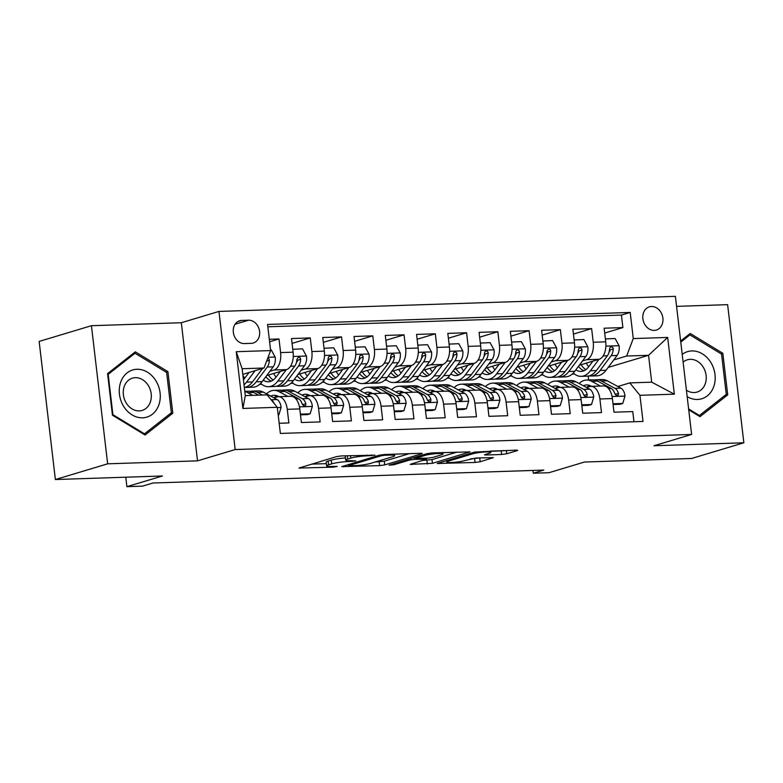 <?xml version="1.0" encoding="UTF-8"?>
<svg xmlns="http://www.w3.org/2000/svg" width="783" height="783" viewBox="0 0 783 783"><rect width="100%" height="100%" fill="white"/><g stroke="black" fill="none" stroke-linecap="round" stroke-linejoin="round"><path stroke-width="1.17" d="M374.959 455.187L341.642 455.912L336.524 456.626L298.949 468.058L333.196 467.157L337.209 466.423L331.845 466.443A11.892 1.449 173.3 0 1 326.599 465.856A11.892 1.449 173.3 0 1 328.596 464.789L331.679 463.869A11.892 1.449 173.3 0 1 348.063 461.569L355.864 460.923L350.941 460.707A11.892 1.449 173.3 0 1 345.695 460.12A11.892 1.449 173.3 0 1 347.681 459.053L350.764 458.133A11.892 1.449 173.3 0 1 367.149 455.833L374.959 455.187M651.476 306.496A12.117 9.895 73.3 0 0 649.391 306.838A12.117 9.895 73.3 0 0 643.078 320.041A12.117 9.895 73.3 0 0 654.285 330.387A12.117 9.895 73.3 0 0 656.36 330.044A12.117 9.895 73.3 0 0 662.672 316.841A12.117 9.895 73.3 0 0 651.476 306.496M501.619 454.483L506.748 453.768L517.113 450.656L517.729 450.323L516.095 450.137L474.762 452.055L437.188 463.487L475.036 462.469L480.165 461.755L493.31 457.663L476.172 457.986L464.838 460.57A9.944 1.214 173.3 0 1 453.827 462.342A9.944 1.214 173.3 0 1 446.76 461.999A9.944 1.214 173.3 0 1 448.424 461.118L472.746 453.807A9.944 1.214 173.3 0 1 483.757 452.045A9.944 1.214 173.3 0 1 490.833 452.378A9.944 1.214 173.3 0 1 489.16 453.269L484.491 454.815L486.126 455.001L501.619 454.483L501.189 450.754L503.557 450.558M107.653 463.82L197.531 460.854L181.313 322.733L91.435 325.708L107.653 463.82L55.378 479.529L162.453 475.986L126.895 486.664L142.526 486.145L152.988 483.003L543.764 470.084L533.311 473.226L548.942 472.707L584.49 462.029L691.565 458.486L743.85 442.786L727.622 304.665L676.561 306.359M197.531 460.854L235.174 449.55L691.614 434.448L653.971 445.752L743.85 442.786M421.675 453.807L422.301 453.474L420.657 453.298L384.453 454.492L379.324 455.207L341.76 466.639L379.608 465.631L384.727 464.906L421.675 453.807L421.616 453.298M432.167 452.917L470.015 451.899L432.441 463.33L410.184 464.378L426.422 459.21L414.501 459.367L409.382 460.091L393.78 464.779L389.043 465.151L427.048 453.631L432.167 452.917M55.378 479.529L39.15 341.417L91.435 325.708M604.701 333.049L622.886 327.588L604.133 328.204L605.729 341.828L593.23 342.249A15.151 8.535 88.1 0 1 586.614 359.691L582.523 360.914M573.44 334.087L591.625 328.625L572.872 329.242L574.468 342.866L561.969 343.277A15.151 8.535 88.1 0 1 555.353 360.728L551.261 361.952M542.179 335.114L560.364 329.653L541.611 330.279L543.206 343.903L530.698 344.314A15.151 8.535 88.1 0 1 524.091 361.756L520 362.989M510.917 336.152L529.102 330.69L510.34 331.307L511.945 344.931L499.437 345.352A15.151 8.535 88.1 0 1 492.83 362.793L488.739 364.017M479.646 337.189L497.841 331.728L479.079 332.344L480.684 345.969L468.175 346.38A15.151 8.535 88.1 0 1 461.569 363.821L457.478 365.054M448.385 338.217L466.58 332.755L447.817 333.382L449.422 347.006L436.914 347.417A15.151 8.535 88.1 0 1 430.307 364.858L426.216 366.092M417.124 339.254L435.319 333.793L416.556 334.41L418.161 348.034L405.653 348.455A15.151 8.535 88.1 0 1 399.036 365.896L394.955 367.119M385.862 340.292L404.048 334.821L385.295 335.447L386.89 349.071L374.391 349.482A15.151 8.535 88.1 0 1 367.775 366.924L363.684 368.157M354.601 341.319L372.786 335.858L354.033 336.475L355.629 350.109L343.13 350.52A15.151 8.535 88.1 0 1 336.514 367.961L332.423 369.194M323.34 342.357L341.525 336.896L322.772 337.512L324.368 351.136L311.869 351.547A15.151 8.535 88.1 0 1 305.253 368.999L301.161 370.222M292.079 343.394L310.264 337.923L291.511 338.55L293.106 352.174A15.151 8.535 88.1 0 1 286.5 369.615L266.68 375.566M279.169 423.27L288.868 422.947L287.263 409.323A15.151 8.535 88.1 0 0 278.405 396.697A15.151 8.535 88.1 0 0 277.153 396.903L273.962 397.862M278.405 396.697L290.904 396.286A15.151 8.535 88.1 0 1 299.772 408.912L301.377 422.536L320.13 421.92L318.534 408.286A15.151 8.535 88.1 0 0 309.667 395.66A15.151 8.535 88.1 0 0 308.414 395.875L305.223 396.834M309.667 395.66L322.165 395.249A15.151 8.535 -91.9 0 1 331.033 407.874L332.638 421.499L351.391 420.882L349.795 407.258A15.151 8.535 88.1 0 0 340.928 394.632A15.151 8.535 88.1 0 0 339.675 394.838L336.484 395.797M340.928 394.632L353.436 394.221A15.151 8.535 -91.9 0 1 362.294 406.847L363.899 420.471L382.652 419.845L381.057 406.22A15.151 8.535 88.1 0 0 372.189 393.595A15.151 8.535 88.1 0 0 370.936 393.8L367.746 394.759M372.189 393.595L384.698 393.183A15.151 8.535 -91.9 0 1 393.555 405.809L395.161 419.434L413.913 418.817L412.318 405.193A15.151 8.535 88.1 0 0 403.451 392.567A15.151 8.535 88.1 0 0 402.198 392.772L399.007 393.732M403.451 392.567L415.959 392.146A15.151 8.535 -91.9 0 1 424.826 404.772L426.422 418.396L445.184 417.779L443.579 404.155A15.151 8.535 88.1 0 0 434.712 391.529A15.151 8.535 88.1 0 0 433.459 391.735L430.268 392.694M434.712 391.529L447.22 391.118A15.151 8.535 -91.9 0 1 456.088 403.744L457.683 417.368L476.446 416.742L474.841 403.118A15.151 8.535 88.1 0 0 465.973 390.492A15.151 8.535 88.1 0 0 464.72 390.697L461.53 391.657M465.973 390.492L478.482 390.081A15.151 8.535 -91.9 0 1 487.349 402.707L488.944 416.331L507.707 415.714L506.102 402.09A15.151 8.535 88.1 0 0 497.244 389.464A15.151 8.535 88.1 0 0 495.982 389.67L492.791 390.629M497.244 389.464L509.743 389.043A15.151 8.535 -91.9 0 1 518.61 401.669L520.215 415.293L538.968 414.677L537.363 401.053A15.151 8.535 88.1 0 0 528.505 388.427A15.151 8.535 88.1 0 0 527.253 388.632L524.062 389.591M528.505 388.427L541.004 388.016A15.151 8.535 -91.9 0 1 549.872 400.642L551.477 414.266L570.23 413.639L568.634 400.015A15.151 8.535 88.1 0 0 559.767 387.389A15.151 8.535 88.1 0 0 558.514 387.605L555.323 388.554M559.767 387.389L572.265 386.978A15.151 8.535 -91.9 0 1 581.133 399.604L582.738 413.228L601.491 412.612L599.895 398.987A15.151 8.535 88.1 0 0 591.028 386.362A15.151 8.535 88.1 0 0 589.775 386.567L586.584 387.526M543.079 374.988L540.994 375.057M605.729 341.828A15.151 8.535 -91.9 0 1 599.122 359.28L579.303 365.23M511.818 376.026L509.733 376.094M574.468 342.866A15.151 8.535 -91.9 0 1 567.861 360.307L548.041 366.258M480.556 377.063L478.472 377.132M543.206 343.903A15.151 8.535 -91.9 0 1 536.6 361.345L516.78 367.296M449.295 378.091L447.21 378.16M511.945 344.931A15.151 8.535 -91.9 0 1 505.338 362.382L485.519 368.333M418.034 379.129L415.949 379.197M480.684 345.969A15.151 8.535 -91.9 0 1 474.067 363.41L454.257 369.361M386.773 380.166L384.688 380.235M449.422 347.006A15.151 8.535 -91.9 0 1 442.806 364.447L422.996 370.398M355.502 381.194L353.417 381.262M418.161 348.034A15.151 8.535 -91.9 0 1 411.545 365.485L391.735 371.436M324.24 382.231L322.156 382.3M386.89 349.071A15.151 8.535 -91.9 0 1 380.284 366.513L360.474 372.463M292.979 383.269L290.894 383.337M355.629 350.109A15.151 8.535 -91.9 0 1 349.022 367.55L329.203 373.501M261.718 384.296L259.633 384.365M324.368 351.136A15.151 8.535 -91.9 0 1 317.761 368.578L297.941 374.538M244.384 343.571L251.265 343.336A11.735 9.592 73.3 0 0 253.281 343.013A11.735 9.592 73.3 0 0 259.398 330.22A11.735 9.592 73.3 0 0 248.544 320.198L241.663 320.423A11.735 9.592 73.3 0 0 239.647 320.756A11.735 9.592 73.3 0 0 233.53 333.538A11.735 9.592 73.3 0 0 244.384 343.571M235.174 449.55L218.956 311.428L675.386 296.336L691.614 434.448M622.886 327.588L621.418 315.079L630.207 312.446L267.561 324.436L270.624 350.569L264.018 368.01L242.799 374.382M630.207 312.446L633.271 338.569L667.664 337.434L674.329 394.172L639.936 395.317L643.009 421.44L280.363 433.439L277.29 407.307L242.906 408.442L236.241 351.704L270.624 350.569M269.597 341.789L279.002 338.961L280.598 352.585A15.151 8.535 88.1 0 1 273.991 370.026L269.9 371.259M633.946 421.743L632.752 411.574L613.999 412.201L612.394 398.567A15.151 8.535 -91.9 0 0 603.536 385.941L591.028 386.362M310.264 337.923L311.869 351.547M341.525 336.896L343.13 350.52M372.786 335.858L374.391 349.482M404.048 334.821L405.653 348.455M435.319 333.793L436.914 347.417M466.58 332.755L468.175 346.38M497.841 331.728L499.437 345.352M529.102 330.69L530.698 344.314M560.364 329.653L561.969 343.277M591.625 328.625L593.23 342.249M621.418 315.079L267.835 326.775M279.002 338.961L269.303 339.284M608.156 367.423L648.549 355.296L626.664 356.02L613.794 359.886M574.34 373.961L572.256 374.029M264.018 368.01L242.133 368.734L245.294 395.611L267.169 394.886L277.29 407.307M181.313 322.733L218.956 311.428M532.988 470.436L533.311 473.226M125.789 477.199L126.895 486.664M617.846 386.489L629.816 382.897L651.701 382.173L648.549 355.296L667.664 337.434M588.659 379.961L588.199 376.055M639.936 395.317L629.816 382.897M626.664 356.02L633.271 338.569M242.133 368.734L236.241 351.704M245.294 395.611L242.906 408.442M674.329 394.172L651.701 382.173M145.07 435.015L172.798 413.218L167.914 371.631L135.302 351.831L107.574 373.628L112.458 415.215L145.07 435.015M688.717 409.822L699.982 416.664L727.71 394.867L722.826 353.28L690.215 333.48L680.633 341.006M166.172 372.15L167.914 371.631M169.471 414.217L172.798 413.218M721.084 353.799L722.826 353.28M724.383 395.865L727.71 394.867M346.008 455.765A11.892 1.449 173.3 0 0 345.254 456.381L345.695 460.12M345.44 457.947A11.892 1.449 173.3 0 0 331.238 460.13L331.679 463.869M326.599 465.856L326.168 462.117A11.892 1.449 173.3 0 1 328.155 461.06L331.238 460.13M311.536 464.133L326.345 463.644M375.057 462.029L384.287 461.177L409.274 453.67M384.952 455.246L381.37 455.745L348.934 465.494L354.092 465.699A11.892 1.449 173.3 0 0 370.486 463.409L392.655 456.743A11.892 1.449 173.3 0 0 394.642 455.686A11.892 1.449 173.3 0 0 389.405 455.099L384.952 455.246L384.864 454.483M456.988 452.094L432.001 459.601L432.441 463.33M422.781 460.453L432.001 459.601M441.348 454.874A9.944 1.214 173.3 0 0 443.012 453.983A9.944 1.214 173.3 0 0 435.935 453.651A9.944 1.214 173.3 0 0 424.924 455.422L415.734 458.319L427.655 458.163L432.774 457.448L441.348 454.874M490.677 451.096L501.189 450.754M470.495 458.877L480.273 457.849M249.023 372.512L244.805 378.15A24.048 13.556 88.1 0 1 243.425 379.765M255.072 370.702L246.537 382.124A28.971 16.326 88.1 0 1 244.032 384.864M270.546 349.913L271.251 349.893L275.254 357.254A10.032 5.657 88.1 0 1 273.218 366.826L262.168 381.605A28.971 16.326 88.1 0 1 252.948 387.203L247.007 387.399A28.971 16.326 -91.9 0 0 256.227 381.801L267.277 367.021A10.032 5.657 -91.9 0 0 269.381 360.327L268.99 358.888L267.776 358.095M244.825 378.14A24.048 13.556 88.1 0 1 242.926 375.478M262.54 368.45L252.478 381.928A28.971 16.326 88.1 0 1 244.325 387.428M245.128 387.272A28.971 16.326 -91.9 0 0 247.007 387.399M278.18 414.863L278.875 414.843L281.126 407.277A10.032 5.657 -91.9 0 0 277.055 399.536L263.411 392.166A28.971 16.326 -91.9 0 0 258.263 390.893L252.322 391.089A28.971 16.326 -91.9 0 0 250.452 391.343M252.743 395.366L247.78 392.684A28.971 16.326 -91.9 0 0 244.815 391.588M262.432 395.043L257.47 392.371A28.971 16.326 -91.9 0 0 252.322 391.089M244.785 391.334L248.573 391.206A28.971 16.326 88.1 0 1 253.721 392.489L258.684 395.17M274.089 403.372A10.032 5.657 -91.9 0 0 271.124 399.741L277.055 399.536M278.2 415.049L278.875 414.843M136.917 369.282A24.616 20.113 73.3 0 0 119.447 394.221A24.616 20.113 73.3 0 0 142.614 417.809A24.616 20.113 73.3 0 0 160.084 392.88A24.616 20.113 73.3 0 0 136.917 369.282M135.342 377.68A16.854 13.771 73.3 0 0 132.444 378.15A16.854 13.771 73.3 0 0 123.665 396.511A16.854 13.771 73.3 0 0 139.247 410.899A16.854 13.771 73.3 0 0 142.144 410.429A16.854 13.771 73.3 0 0 150.913 392.068A16.854 13.771 73.3 0 0 135.342 377.68M171.369 412.729L144.503 433.851L112.899 414.667L108.171 374.362L135.028 353.25L166.632 372.434L171.369 412.729M143.592 434.125L144.503 433.851M112.409 414.814L112.899 414.667M107.682 374.509L108.171 374.362M132.542 353.994L135.028 353.25M687.171 396.658A24.616 20.113 73.3 0 0 713.705 386.743A24.616 20.113 73.3 0 0 707.108 357.645A24.616 20.113 73.3 0 0 682.208 354.396M686.417 390.228A16.854 13.771 73.3 0 0 697.046 392.077A16.854 13.771 73.3 0 0 705.229 383.846A16.854 13.771 73.3 0 0 702.292 365.778A16.854 13.771 73.3 0 0 687.357 359.798A16.854 13.771 73.3 0 0 683.119 362.147M680.77 342.112L689.94 334.899L721.544 354.082L726.272 394.378L699.415 415.499L688.619 408.941M698.505 415.773L699.415 415.499M687.454 335.643L689.94 334.899M280.285 371.485L276.076 377.122A24.048 13.556 88.1 0 1 268.412 381.761A24.048 13.556 88.1 0 1 263.254 380.166M286.333 369.664L277.799 381.086A28.971 16.326 88.1 0 1 268.579 386.685A28.971 16.326 88.1 0 1 260.641 383.406M292.764 349.277L302.512 348.856L306.515 356.216A10.032 5.657 88.1 0 1 304.479 365.788L293.429 380.567A28.971 16.326 88.1 0 1 284.209 386.166L278.268 386.362A28.971 16.326 -91.9 0 0 287.498 380.773L298.538 365.984A10.032 5.657 -91.9 0 0 300.643 359.289L300.261 357.851L298.548 357.058L296.894 359.417A10.032 5.657 88.1 0 1 294.79 366.111L283.74 380.89A28.971 16.326 88.1 0 1 274.52 386.489L268.579 386.685M276.086 377.103A24.048 13.556 88.1 0 1 273.639 373.481M293.136 349.169L292.862 350.079M276.389 386.234A28.971 16.326 -91.9 0 0 278.268 386.362M265.819 376.721A24.048 13.556 -91.9 0 0 271.368 381.086M273.208 380.019A24.048 13.556 88.1 0 1 268.481 375.028M300.643 359.289L297.638 360.2A5.109 2.878 88.1 0 1 296.806 362.02L296.405 362.549M311.546 370.447L307.337 376.085A24.048 13.556 88.1 0 1 299.674 380.734A24.048 13.556 88.1 0 1 294.516 379.129M317.595 368.627L309.06 380.058A28.971 16.326 88.1 0 1 299.84 385.647A28.971 16.326 88.1 0 1 291.902 382.378M324.025 348.239L333.773 347.818L337.776 355.188A10.032 5.657 88.1 0 1 335.741 364.751L324.7 379.54A28.971 16.326 88.1 0 1 315.471 385.138L309.53 385.334A28.971 16.326 -91.9 0 0 318.759 379.735L329.8 364.947A10.032 5.657 -91.9 0 0 331.904 358.262L331.522 356.823L329.809 356.03L328.733 356.705L328.155 358.379A10.032 5.657 88.1 0 1 326.051 365.074L315.001 379.863A28.971 16.326 88.1 0 1 305.781 385.451L299.84 385.647M307.347 376.065A24.048 13.556 88.1 0 1 304.9 372.444M324.397 348.132L324.123 349.042M307.65 385.197A28.971 16.326 -91.9 0 0 309.53 385.334M297.08 375.683A24.048 13.556 -91.9 0 0 302.63 380.049M304.47 378.982A24.048 13.556 88.1 0 1 299.742 373.99M331.904 358.262L328.899 359.162A5.109 2.878 88.1 0 1 328.067 360.983L327.676 361.511M342.807 369.41L338.599 375.057A24.048 13.556 88.1 0 1 330.935 379.696A24.048 13.556 88.1 0 1 325.777 378.091M348.866 367.599L340.331 379.021A28.971 16.326 88.1 0 1 331.101 384.619A28.971 16.326 88.1 0 1 323.173 381.341M355.296 347.212L365.035 346.791L369.038 354.151A10.032 5.657 88.1 0 1 367.002 363.723L355.962 378.502A28.971 16.326 88.1 0 1 346.732 384.101L340.791 384.296A28.971 16.326 -91.9 0 0 350.021 378.698L361.061 363.919A10.032 5.657 -91.9 0 0 363.165 357.224L362.783 355.785L361.08 354.993L359.994 355.668L359.417 357.351A10.032 5.657 88.1 0 1 357.312 364.036L346.272 378.825A28.971 16.326 88.1 0 1 337.042 384.424L331.101 384.619M338.608 375.037A24.048 13.556 88.1 0 1 336.161 371.406M355.658 347.104L355.384 348.014M338.912 384.169A28.971 16.326 -91.9 0 0 340.791 384.296M328.351 374.646A24.048 13.556 -91.9 0 0 333.891 379.011M335.731 377.944A24.048 13.556 88.1 0 1 331.003 372.962M363.165 357.224L360.16 358.125A5.109 2.878 88.1 0 1 359.328 359.945L358.937 360.483M374.068 368.382L369.86 374.02A24.048 13.556 88.1 0 1 362.206 378.669A24.048 13.556 88.1 0 1 357.038 377.063M380.127 366.561L371.592 377.983A28.971 16.326 88.1 0 1 362.363 383.582A28.971 16.326 88.1 0 1 354.435 380.303M386.557 346.174L396.296 345.753L400.299 353.113A10.032 5.657 88.1 0 1 398.263 362.686L387.223 377.475A28.971 16.326 88.1 0 1 377.993 383.063L372.052 383.259A28.971 16.326 -91.9 0 0 381.282 377.67L392.322 362.881A10.032 5.657 -91.9 0 0 394.436 356.187L394.045 354.748L392.342 353.955L391.255 354.64L390.678 356.314A10.032 5.657 88.1 0 1 388.574 363.009L377.533 377.788A28.971 16.326 88.1 0 1 368.304 383.386L362.363 383.582M369.87 374A24.048 13.556 88.1 0 1 367.423 370.379M386.919 346.066L386.645 346.977M370.173 383.132A28.971 16.326 -91.9 0 0 372.052 383.259M359.612 373.618A24.048 13.556 -91.9 0 0 365.152 377.983M366.992 376.917A24.048 13.556 88.1 0 1 362.275 371.925M394.436 356.187L391.422 357.097A5.109 2.878 88.1 0 1 390.59 358.917L390.198 359.446M300.281 413.228L300.76 414.119L310.137 413.806L312.388 406.24A10.032 5.657 -91.9 0 0 308.316 398.508L294.672 391.138A28.971 16.326 -91.9 0 0 289.524 389.856L283.593 390.051A28.971 16.326 -91.9 0 0 281.723 390.306M287.811 396.384L279.042 391.657A28.971 16.326 -91.9 0 0 273.893 390.374A28.971 16.326 -91.9 0 0 266.514 393.849M278.934 396.678L278.327 396.355A24.048 13.556 -91.9 0 0 274.06 395.288A24.048 13.556 -91.9 0 0 270.761 396.139M300.466 414.853L307.425 414.628L310.137 413.806M273.893 390.374L279.834 390.179A28.971 16.326 88.1 0 1 284.983 391.461L298.626 398.821A10.032 5.657 88.1 0 1 302.111 403.842L303.432 405.633L304.685 405.927L305.693 405.271L305.859 403.715A10.032 5.657 -91.9 0 0 302.385 398.704L288.731 391.334A28.971 16.326 -91.9 0 0 283.593 390.051M277.045 395.777A24.048 13.556 -91.9 0 0 274.011 397.852M302.052 403.666A5.109 2.878 88.1 0 1 302.855 404.615L305.859 403.715M331.542 412.201L332.021 413.081L341.408 412.778L343.649 405.202A10.032 5.657 -91.9 0 0 339.587 397.47L325.934 390.1A28.971 16.326 -91.9 0 0 320.795 388.818L314.854 389.014A28.971 16.326 -91.9 0 0 312.985 389.268M319.072 395.356L310.303 390.619A28.971 16.326 -91.9 0 0 305.164 389.337A28.971 16.326 -91.9 0 0 297.785 392.812M310.195 395.65L309.598 395.317A24.048 13.556 -91.9 0 0 305.321 394.26A24.048 13.556 -91.9 0 0 302.023 395.102M331.738 413.816L338.687 413.59L341.408 412.778M305.164 389.337L311.096 389.141A28.971 16.326 88.1 0 1 316.244 390.423L329.888 397.793A10.032 5.657 88.1 0 1 333.372 402.805L334.693 404.605L335.946 404.889L336.954 404.234L337.121 402.677A10.032 5.657 -91.9 0 0 333.646 397.666L319.993 390.296A28.971 16.326 -91.9 0 0 314.854 389.014M308.316 394.749A24.048 13.556 -91.9 0 0 305.272 396.815M333.323 402.628A5.109 2.878 88.1 0 1 334.116 403.588L337.121 402.677M362.803 411.163L363.283 412.054L372.669 411.741L374.91 404.175A10.032 5.657 -91.9 0 0 370.848 396.433L357.195 389.063A28.971 16.326 -91.9 0 0 352.056 387.791L346.115 387.986A28.971 16.326 -91.9 0 0 344.246 388.241M350.334 394.319L341.564 389.582A28.971 16.326 -91.9 0 0 336.426 388.309A28.971 16.326 -91.9 0 0 329.046 391.774M341.457 394.612L340.859 394.289A24.048 13.556 -91.9 0 0 336.582 393.223A24.048 13.556 -91.9 0 0 333.284 394.074M362.999 412.788L369.948 412.553L372.669 411.741M336.426 388.309L342.367 388.104A28.971 16.326 88.1 0 1 347.505 389.386L361.159 396.756A10.032 5.657 88.1 0 1 364.633 401.767L365.955 403.568L367.217 403.852L368.216 403.196L368.392 401.65A10.032 5.657 -91.9 0 0 364.907 396.629L351.264 389.268A28.971 16.326 -91.9 0 0 346.115 387.986M339.577 393.712A24.048 13.556 -91.9 0 0 336.533 395.777M364.584 401.601A5.109 2.878 88.1 0 1 365.377 402.55L368.392 401.65M394.064 410.126L394.554 411.016L403.93 410.703L406.171 403.137A10.032 5.657 -91.9 0 0 402.11 395.405L388.466 388.035A28.971 16.326 -91.9 0 0 383.318 386.753L377.377 386.949A28.971 16.326 -91.9 0 0 375.507 387.203M381.595 393.281L372.835 388.554A28.971 16.326 -91.9 0 0 367.687 387.272A28.971 16.326 -91.9 0 0 360.307 390.746M372.718 393.575L372.121 393.252A24.048 13.556 -91.9 0 0 367.844 392.195A24.048 13.556 -91.9 0 0 364.545 393.037M394.26 411.75L401.209 411.525L403.93 410.703M367.687 387.272L373.628 387.076A28.971 16.326 88.1 0 1 378.766 388.358L392.42 395.718A10.032 5.657 88.1 0 1 395.895 400.739L397.216 402.531L398.478 402.824L399.477 402.168L399.653 400.612A10.032 5.657 -91.9 0 0 396.169 395.601L382.525 388.231A28.971 16.326 -91.9 0 0 377.377 386.949M370.839 392.674A24.048 13.556 -91.9 0 0 367.795 394.749M395.846 400.563A5.109 2.878 88.1 0 1 396.638 401.513L399.653 400.612M405.33 367.344L401.121 372.982A24.048 13.556 88.1 0 1 393.467 377.631A24.048 13.556 88.1 0 1 388.299 376.026M411.388 365.524L402.854 376.956A28.971 16.326 88.1 0 1 393.624 382.554A28.971 16.326 88.1 0 1 385.696 379.275M417.819 345.137L427.557 344.726L431.56 352.086A10.032 5.657 88.1 0 1 429.524 361.648L418.484 376.437A28.971 16.326 88.1 0 1 409.255 382.035L403.323 382.231A28.971 16.326 -91.9 0 0 412.543 376.633L423.583 361.844A10.032 5.657 -91.9 0 0 425.698 355.159L425.306 353.72L423.603 352.927L422.517 353.603L421.939 355.276A10.032 5.657 88.1 0 1 419.835 361.971L408.795 376.76A28.971 16.326 88.1 0 1 399.565 382.349L393.624 382.554M401.131 372.962A24.048 13.556 88.1 0 1 398.684 369.341M418.181 345.029L417.907 345.939M401.434 382.104A28.971 16.326 -91.9 0 0 403.323 382.231M390.874 372.581A24.048 13.556 -91.9 0 0 396.413 376.946M398.253 375.879A24.048 13.556 88.1 0 1 393.536 370.888M425.698 355.159L422.683 356.059A5.109 2.878 88.1 0 1 421.861 357.88L421.46 358.408M425.326 409.098L425.815 409.979L435.191 409.675L437.443 402.1A10.032 5.657 -91.9 0 0 433.371 394.368L419.727 386.998A28.971 16.326 -91.9 0 0 414.579 385.716L408.638 385.911A28.971 16.326 -91.9 0 0 406.769 386.166M412.856 392.254L404.097 387.516A28.971 16.326 -91.9 0 0 398.948 386.234A28.971 16.326 -91.9 0 0 391.569 389.709M403.989 392.547L403.382 392.214A24.048 13.556 -91.9 0 0 399.115 391.157A24.048 13.556 -91.9 0 0 395.806 391.999M425.521 410.723L432.47 410.488L435.191 409.675M398.948 386.234L404.889 386.039A28.971 16.326 88.1 0 1 410.038 387.321L423.681 394.691A10.032 5.657 88.1 0 1 427.166 399.702L428.487 401.503L429.74 401.787L430.738 401.131L430.914 399.575A10.032 5.657 -91.9 0 0 427.43 394.563L413.786 387.194A28.971 16.326 -91.9 0 0 408.638 385.911M402.1 391.647A24.048 13.556 -91.9 0 0 399.066 393.712M427.107 399.526A5.109 2.878 88.1 0 1 427.9 400.485L430.914 399.575M436.601 366.317L432.382 371.954A24.048 13.556 88.1 0 1 424.729 376.594A24.048 13.556 88.1 0 1 419.561 374.988M442.649 364.496L434.115 375.918A28.971 16.326 88.1 0 1 424.895 381.517A28.971 16.326 88.1 0 1 416.957 378.238M449.08 344.109L458.818 343.688L462.822 351.048A10.032 5.657 88.1 0 1 460.786 360.62L449.745 375.4A28.971 16.326 88.1 0 1 440.526 380.998L434.585 381.194A28.971 16.326 -91.9 0 0 443.804 375.595L454.854 360.816A10.032 5.657 -91.9 0 0 456.959 354.122L456.567 352.683L454.864 351.89L453.778 352.565L453.21 354.249A10.032 5.657 88.1 0 1 451.096 360.934L440.056 375.723A28.971 16.326 88.1 0 1 430.826 381.321L424.895 381.517M432.402 371.935A24.048 13.556 88.1 0 1 429.945 368.313M449.442 344.001L449.178 344.911M432.696 381.067A28.971 16.326 -91.9 0 0 434.585 381.194M422.135 371.553A24.048 13.556 -91.9 0 0 427.675 375.909M429.524 374.842A24.048 13.556 88.1 0 1 424.797 369.86M456.959 354.122L453.944 355.022A5.109 2.878 88.1 0 1 453.122 356.842L452.721 357.381M456.597 408.06L457.076 408.951L466.453 408.638L468.704 401.072A10.032 5.657 -91.9 0 0 464.632 393.33L450.988 385.97A28.971 16.326 -91.9 0 0 445.84 384.688L439.899 384.884A28.971 16.326 -91.9 0 0 438.03 385.138M444.127 391.216L435.358 386.479A28.971 16.326 -91.9 0 0 430.21 385.207A28.971 16.326 -91.9 0 0 422.83 388.681M435.25 391.51L434.643 391.187A24.048 13.556 -91.9 0 0 430.376 390.12A24.048 13.556 -91.9 0 0 427.078 390.971M456.783 409.685L463.732 409.45L466.453 408.638M430.21 385.207L436.151 385.001A28.971 16.326 88.1 0 1 441.299 386.283L454.943 393.653A10.032 5.657 88.1 0 1 458.427 398.664L459.748 400.465L461.001 400.749L462.009 400.093L462.176 398.547A10.032 5.657 -91.9 0 0 458.691 393.526L445.047 386.166A28.971 16.326 -91.9 0 0 439.899 384.884M433.361 390.609A24.048 13.556 -91.9 0 0 430.327 392.674M458.368 398.498A5.109 2.878 88.1 0 1 459.161 399.447L462.176 398.547M467.862 365.279L463.644 370.917A24.048 13.556 88.1 0 1 455.99 375.566A24.048 13.556 88.1 0 1 450.822 373.961M473.911 363.459L465.376 374.881A28.971 16.326 88.1 0 1 456.156 380.479A28.971 16.326 88.1 0 1 448.219 377.2M480.341 343.071L490.089 342.651L494.093 350.011A10.032 5.657 88.1 0 1 492.057 359.583L481.007 374.372A28.971 16.326 88.1 0 1 471.787 379.961L465.846 380.166A28.971 16.326 -91.9 0 0 475.066 374.568L486.116 359.779A10.032 5.657 -91.9 0 0 488.22 353.094L487.829 351.645L486.126 350.862L485.049 351.538L484.471 353.211A10.032 5.657 88.1 0 1 482.357 359.906L471.317 374.685A28.971 16.326 88.1 0 1 462.097 380.284L456.156 380.479M463.663 370.897A24.048 13.556 88.1 0 1 461.207 367.276M480.703 342.964L480.439 343.874M463.967 380.029A28.971 16.326 -91.9 0 0 465.846 380.166M453.396 370.516A24.048 13.556 -91.9 0 0 458.936 374.881M460.786 373.814A24.048 13.556 88.1 0 1 456.058 368.822M488.22 353.094L485.206 353.994A5.109 2.878 88.1 0 1 484.383 355.815L483.982 356.343M487.858 407.033L488.338 407.914L497.714 407.6L499.965 400.035A10.032 5.657 -91.9 0 0 495.893 392.303L482.25 384.933A28.971 16.326 -91.9 0 0 477.101 383.65L471.16 383.846A28.971 16.326 -91.9 0 0 469.291 384.101M475.389 390.179L466.619 385.451A28.971 16.326 -91.9 0 0 461.471 384.169A28.971 16.326 -91.9 0 0 454.091 387.644M466.511 390.472L465.905 390.149A24.048 13.556 -91.9 0 0 461.637 389.092A24.048 13.556 -91.9 0 0 458.339 389.934M488.044 408.648L494.993 408.423L497.714 407.6M461.471 384.169L467.412 383.973A28.971 16.326 88.1 0 1 472.56 385.256L486.204 392.626A10.032 5.657 88.1 0 1 489.688 397.637L491.01 399.428L492.262 399.721L493.27 399.066L493.437 397.51A10.032 5.657 -91.9 0 0 489.952 392.498L476.309 385.128A28.971 16.326 -91.9 0 0 471.16 383.846M464.622 389.572A24.048 13.556 -91.9 0 0 461.588 391.647M489.629 397.461A5.109 2.878 88.1 0 1 490.432 398.41L493.437 397.51M499.123 364.242L494.915 369.879A24.048 13.556 88.1 0 1 487.251 374.528A24.048 13.556 88.1 0 1 482.083 372.923M505.172 362.421L496.637 373.853A28.971 16.326 88.1 0 1 487.418 379.452A28.971 16.326 88.1 0 1 479.48 376.173M511.602 342.034L521.351 341.623L525.354 348.983A10.032 5.657 88.1 0 1 523.318 358.545L512.268 373.334A28.971 16.326 88.1 0 1 503.048 378.933L497.107 379.129A28.971 16.326 -91.9 0 0 506.327 373.53L517.377 358.751A10.032 5.657 -91.9 0 0 519.481 352.056L519.1 350.618L517.387 349.825L516.31 350.5L515.733 352.184A10.032 5.657 88.1 0 1 513.628 358.868L502.578 373.657A28.971 16.326 88.1 0 1 493.359 379.256L487.418 379.452M494.925 369.87A24.048 13.556 88.1 0 1 492.468 366.238M511.974 341.926L511.7 342.837M495.228 379.001A28.971 16.326 -91.9 0 0 497.107 379.129M484.657 369.478A24.048 13.556 -91.9 0 0 490.207 373.843M492.047 372.777A24.048 13.556 88.1 0 1 487.32 367.785M519.481 352.056L516.477 352.957A5.109 2.878 88.1 0 1 515.645 354.777L515.243 355.306M519.119 405.995L519.599 406.876L528.975 406.573L531.226 398.997A10.032 5.657 -91.9 0 0 527.155 391.265L513.511 383.895A28.971 16.326 -91.9 0 0 508.363 382.613L502.432 382.818A28.971 16.326 -91.9 0 0 500.562 383.063M506.65 389.151L497.88 384.414A28.971 16.326 -91.9 0 0 492.732 383.132A28.971 16.326 -91.9 0 0 485.352 386.606M497.773 389.445L497.166 389.122A24.048 13.556 -91.9 0 0 492.899 388.055A24.048 13.556 -91.9 0 0 489.6 388.897M519.305 407.62L526.264 407.385L528.975 406.573M492.732 383.132L498.673 382.936A28.971 16.326 88.1 0 1 503.821 384.218L517.465 391.588A10.032 5.657 88.1 0 1 520.949 396.599L522.271 398.4L523.524 398.684L524.532 398.028L524.698 396.472A10.032 5.657 -91.9 0 0 521.214 391.461L507.57 384.091A28.971 16.326 -91.9 0 0 502.432 382.818M495.884 388.544A24.048 13.556 -91.9 0 0 492.85 390.609M520.891 396.423A5.109 2.878 88.1 0 1 521.693 397.382L524.698 396.472M530.385 363.214L526.176 368.852A24.048 13.556 88.1 0 1 518.512 373.491A24.048 13.556 88.1 0 1 513.354 371.886M536.433 361.394L527.899 372.816A28.971 16.326 88.1 0 1 518.679 378.414A28.971 16.326 88.1 0 1 510.741 375.135M542.864 341.006L552.612 340.585L556.615 347.946A10.032 5.657 88.1 0 1 554.579 357.518L543.539 372.297A28.971 16.326 88.1 0 1 534.309 377.895L528.368 378.091A28.971 16.326 -91.9 0 0 537.598 372.493L548.638 357.714A10.032 5.657 -91.9 0 0 550.743 351.019L550.361 349.58L548.648 348.787L546.994 351.146A10.032 5.657 88.1 0 1 544.89 357.841L533.84 372.62A28.971 16.326 88.1 0 1 524.62 378.218L518.679 378.414M526.186 368.832A24.048 13.556 88.1 0 1 523.739 365.211M543.236 340.899L542.962 341.809M526.489 377.964A28.971 16.326 -91.9 0 0 528.368 378.091M515.919 368.45A24.048 13.556 -91.9 0 0 521.468 372.816M523.308 371.739A24.048 13.556 88.1 0 1 518.581 366.757M550.743 351.019L547.738 351.929A5.109 2.878 88.1 0 1 546.906 353.74L546.505 354.278M550.38 404.958L550.86 405.848L560.236 405.535L562.488 397.97A10.032 5.657 -91.9 0 0 558.426 390.228L544.772 382.867A28.971 16.326 -91.9 0 0 539.634 381.585L533.693 381.781A28.971 16.326 -91.9 0 0 531.823 382.035M537.911 388.114L529.142 383.376A28.971 16.326 -91.9 0 0 523.993 382.104A28.971 16.326 -91.9 0 0 516.614 385.579M529.034 388.407L528.437 388.084A24.048 13.556 -91.9 0 0 524.16 387.017A24.048 13.556 -91.9 0 0 520.861 387.869M550.566 406.583L557.525 406.357L560.236 405.535M523.993 382.104L529.934 381.908A28.971 16.326 88.1 0 1 535.083 383.181L548.726 390.551A10.032 5.657 88.1 0 1 552.211 395.562L553.532 397.363L554.785 397.656L555.793 397.001L555.959 395.444A10.032 5.657 -91.9 0 0 552.485 390.433L538.831 383.063A28.971 16.326 -91.9 0 0 533.693 381.781M527.155 387.507A24.048 13.556 -91.9 0 0 524.111 389.572M552.152 395.395A5.109 2.878 88.1 0 1 552.955 396.345L555.959 395.444M561.646 362.177L557.437 367.814A24.048 13.556 88.1 0 1 549.774 372.463A24.048 13.556 88.1 0 1 544.616 370.858M567.704 360.356L559.17 371.788A28.971 16.326 88.1 0 1 549.94 377.377A28.971 16.326 88.1 0 1 542.012 374.098M574.135 339.969L583.873 339.548L587.876 346.918A10.032 5.657 88.1 0 1 585.841 356.48L574.8 371.269A28.971 16.326 88.1 0 1 565.571 376.868L559.63 377.063A28.971 16.326 -91.9 0 0 568.859 371.465L579.9 356.676A10.032 5.657 -91.9 0 0 582.004 349.991L581.622 348.552L579.919 347.76L578.833 348.435L578.255 350.109A10.032 5.657 88.1 0 1 576.151 356.803L565.101 371.582A28.971 16.326 88.1 0 1 555.881 377.181L549.94 377.377M557.447 367.795A24.048 13.556 88.1 0 1 555 364.173M574.497 339.861L574.223 340.771M557.75 376.926A28.971 16.326 -91.9 0 0 559.63 377.063M547.19 367.413A24.048 13.556 -91.9 0 0 552.729 371.778M554.57 370.711A24.048 13.556 88.1 0 1 549.842 365.72M582.004 349.991L578.999 350.892A5.109 2.878 88.1 0 1 578.167 352.712L577.776 353.241M581.642 403.93L582.121 404.811L591.508 404.498L593.749 396.932A10.032 5.657 -91.9 0 0 589.687 389.2L576.034 381.83A28.971 16.326 -91.9 0 0 570.895 380.548L564.954 380.744A28.971 16.326 -91.9 0 0 563.085 380.998M569.172 387.086L560.403 382.349A28.971 16.326 -91.9 0 0 555.264 381.067A28.971 16.326 -91.9 0 0 547.885 384.541M560.295 387.379L559.698 387.047A24.048 13.556 -91.9 0 0 555.421 385.99A24.048 13.556 -91.9 0 0 552.123 386.831M581.838 405.545L588.787 405.32L591.508 404.498M555.264 381.067L561.205 380.871A28.971 16.326 88.1 0 1 566.344 382.153L579.988 389.523A10.032 5.657 88.1 0 1 583.472 394.534L584.793 396.325L586.046 396.619L587.054 395.963L587.221 394.407A10.032 5.657 -91.9 0 0 583.746 389.396L570.102 382.026A28.971 16.326 -91.9 0 0 564.954 380.744M558.416 386.469A24.048 13.556 -91.9 0 0 555.372 388.544M583.423 394.358A5.109 2.878 88.1 0 1 584.216 395.307L587.221 394.407M592.907 361.139L588.699 366.777A24.048 13.556 88.1 0 1 581.045 371.426A24.048 13.556 88.1 0 1 575.877 369.821M598.966 359.328L590.431 370.75A28.971 16.326 88.1 0 1 581.201 376.349A28.971 16.326 88.1 0 1 573.273 373.07M605.396 338.941L615.135 338.52L619.138 345.88A10.032 5.657 88.1 0 1 617.102 355.453L606.062 370.232A28.971 16.326 88.1 0 1 596.832 375.83L590.891 376.026A28.971 16.326 -91.9 0 0 600.121 370.428L611.161 355.648A10.032 5.657 -91.9 0 0 613.265 348.954L612.883 347.515L611.18 346.722L610.094 347.398L609.517 349.081A10.032 5.657 88.1 0 1 607.412 355.766L596.372 370.555A28.971 16.326 88.1 0 1 587.142 376.153L581.201 376.349M588.708 366.767A24.048 13.556 88.1 0 1 586.261 363.136M605.758 338.824L605.484 339.734M589.012 375.899A28.971 16.326 -91.9 0 0 590.891 376.026M578.451 366.375A24.048 13.556 -91.9 0 0 583.991 370.741M585.831 369.674A24.048 13.556 88.1 0 1 581.113 364.682M613.265 348.954L610.26 349.854A5.109 2.878 88.1 0 1 609.428 351.675L609.037 352.213M612.903 402.893L613.383 403.774L622.769 403.47L625.01 395.895A10.032 5.657 -91.9 0 0 620.948 388.162L607.305 380.792A28.971 16.326 -91.9 0 0 602.156 379.52L596.215 379.716A28.971 16.326 -91.9 0 0 594.346 379.97M600.434 386.048L591.664 381.311A28.971 16.326 -91.9 0 0 586.526 380.029A28.971 16.326 -91.9 0 0 579.146 383.504M591.557 386.342L590.959 386.019A24.048 13.556 -91.9 0 0 586.682 384.952A24.048 13.556 -91.9 0 0 583.384 385.794M613.099 404.517L620.048 404.282L622.769 403.47M586.526 380.029L592.467 379.833A28.971 16.326 88.1 0 1 597.605 381.115L611.259 388.485A10.032 5.657 88.1 0 1 614.733 393.497L616.055 395.298L617.317 395.581L618.316 394.926L618.492 393.369A10.032 5.657 -91.9 0 0 615.007 388.358L601.364 380.988A28.971 16.326 -91.9 0 0 596.215 379.716M589.677 385.442A24.048 13.556 -91.9 0 0 586.633 387.507M614.684 393.33A5.109 2.878 88.1 0 1 615.477 394.28L618.492 393.369M599.122 359.28L586.614 359.691M567.861 360.307L555.353 360.728M536.6 361.345L524.091 361.756M505.338 362.382L492.83 362.793M474.067 363.41L461.569 363.821M442.806 364.447L430.307 364.858M411.545 365.485L399.036 365.896M380.284 366.513L367.775 366.924M349.022 367.55L336.514 367.961M317.761 368.578L305.253 368.999M286.5 369.615L273.991 370.026M299.772 408.912L287.263 409.323M612.394 398.567L599.895 398.987M581.133 399.604L568.634 400.015M549.872 400.642L537.363 401.053M518.61 401.669L506.102 402.09M487.349 402.707L474.841 403.118M456.088 403.744L443.579 404.155M424.826 404.772L412.318 405.193M393.555 405.809L381.057 406.22M362.294 406.847L349.795 407.258M331.033 407.874L318.534 408.286M293.106 352.174L280.598 352.585M237.787 321.588L241.663 320.423M235.076 324.24L248.544 320.198M367.061 455.07L367.149 455.833M350.471 455.618L350.764 458.133M347.29 455.726L347.681 459.053M352.193 460.658L352.281 461.432M347.965 460.698L348.063 461.569M328.155 461.06L328.596 464.789M333.098 466.394L333.196 467.157M300.496 467.451L300.584 468.244M371.279 454.933L371.377 455.696M384.287 461.177L384.727 464.906M379.168 461.892L379.608 465.631M343.306 466.032L343.394 466.825M381.252 454.806L381.37 455.745M348.807 464.378L348.934 465.494M389.308 454.336L389.405 455.099M469.33 451.722L469.389 452.231M426.882 460.316L427.322 464.045M411.731 463.771L411.829 464.564M424.689 458.261L424.778 459.034M414.276 457.468L414.501 459.367M409.245 458.975L409.382 460.091M393.643 463.663L393.78 464.779M424.797 454.306L424.924 455.422M416.223 456.881L416.36 457.996M486.037 454.209L486.126 455.001M472.619 452.701L472.746 453.807M448.287 460.003L448.424 461.118M492.624 457.478L492.683 457.996M479.725 458.016L480.165 461.755M474.606 458.74L475.036 462.469M438.734 462.88L438.832 463.663M517.054 450.147L517.113 450.656M506.356 450.46L506.748 453.768M275.146 357.068L268.08 357.302M252.478 381.928L246.537 382.124M262.168 381.605L256.227 381.801M273.218 366.826L267.277 367.021M266.611 361.159L269.381 360.327M277.329 407.591L281.068 407.463M257.47 392.371L263.411 392.166M247.78 392.684L253.721 392.489M306.417 356.04L293.263 356.471M283.74 380.89L277.799 381.086M293.429 380.567L287.498 380.773M294.79 366.111L290.513 366.248M304.479 365.788L298.538 365.984M337.679 355.002L324.524 355.433M315.001 379.863L309.06 380.058M324.7 379.54L318.759 379.735M326.051 365.074L321.774 365.211M335.741 364.751L329.8 364.947M368.94 353.965L355.785 354.405M346.272 378.825L340.331 379.021M355.962 378.502L350.021 378.698M357.312 364.036L353.045 364.183M367.002 363.723L361.061 363.919M400.201 352.937L387.047 353.368M377.533 377.788L371.592 377.983M387.223 377.475L381.282 377.67M388.574 363.009L384.306 363.146M398.263 362.686L392.322 362.881M299.449 406.857L312.329 406.426M288.731 391.334L294.672 391.138M279.042 391.657L284.983 391.461M302.385 398.704L308.316 398.508M295.935 398.909L298.626 398.821M330.71 405.819L343.6 405.398M319.993 390.296L325.934 390.1M310.303 390.619L316.244 390.423M333.646 397.666L339.587 397.47M327.196 397.881L329.888 397.793M361.971 404.782L374.861 404.361M351.264 389.268L357.195 389.063M341.564 389.582L347.505 389.386M364.907 396.629L370.848 396.433M358.457 396.844L361.159 396.756M393.232 403.754L406.123 403.323M382.525 388.231L388.466 388.035M372.835 388.554L378.766 388.358M396.169 395.601L402.11 395.405M389.728 395.816L392.42 395.718M431.462 351.9L418.318 352.33M408.795 376.76L402.854 376.956M418.484 376.437L412.543 376.633M419.835 361.971L415.567 362.118M429.524 361.648L423.583 361.844M424.494 402.716L437.384 402.296M413.786 387.194L419.727 386.998M404.097 387.516L410.038 387.321M427.43 394.563L433.371 394.368M420.99 394.779L423.681 394.691M462.724 350.862L449.579 351.303M440.056 375.723L434.115 375.918M449.745 375.4L443.804 375.595M451.096 360.934L446.829 361.08M460.786 360.62L454.854 360.816M455.755 401.689L468.645 401.258M445.047 386.166L450.988 385.97M435.358 386.479L441.299 386.283M458.691 393.526L464.632 393.33M452.251 393.741L454.943 393.653M493.985 349.835L480.84 350.265M471.317 374.685L465.376 374.881M481.007 374.372L475.066 374.568M482.357 359.906L478.09 360.043M492.057 359.583L486.116 359.779M487.026 400.651L499.906 400.221M476.309 385.128L482.25 384.933M466.619 385.451L472.56 385.256M489.952 392.498L495.893 392.303M483.512 392.714L486.204 392.626M525.256 348.797L512.102 349.228M502.578 373.657L496.637 373.853M512.268 373.334L506.327 373.53M513.628 358.868L509.351 359.015M523.318 358.545L517.377 358.751M518.287 399.614L531.168 399.193M507.57 384.091L513.511 383.895M497.88 384.414L503.821 384.218M521.214 391.461L527.155 391.265M514.774 391.676L517.465 391.588M556.517 347.76L543.363 348.2M533.84 372.62L527.899 372.816M543.539 372.297L537.598 372.493M544.89 357.841L540.613 357.978M554.579 357.518L548.638 357.714M549.549 398.586L562.439 398.156M538.831 383.063L544.772 382.867M529.142 383.376L535.083 383.181M552.485 390.433L558.426 390.228M546.035 390.639L548.726 390.551M587.779 346.732L574.624 347.163M565.101 371.582L559.17 371.788M574.8 371.269L568.859 371.465M576.151 356.803L571.874 356.94M585.841 356.48L579.9 356.676M580.81 397.549L593.7 397.118M570.102 382.026L576.034 381.83M560.403 382.349L566.344 382.153M583.746 389.396L589.687 389.2M577.296 389.611L579.988 389.523M619.04 345.695L605.885 346.135M596.372 370.555L590.431 370.75M606.062 370.232L600.121 370.428M607.412 355.766L603.145 355.913M617.102 355.453L611.161 355.648M612.071 396.511L624.961 396.09M601.364 380.988L607.305 380.792M591.664 381.311L597.605 381.115M615.007 388.358L620.948 388.162M608.567 388.574L611.259 388.485M348.357 464.515L348.494 465.719M394.466 454.16L394.642 455.686M426.304 458.212L426.422 459.21M442.845 452.564L443.012 453.983M415.587 457.076L415.734 458.319M490.667 450.979L490.833 452.378M446.584 460.521L446.76 461.999"/></g></svg>

